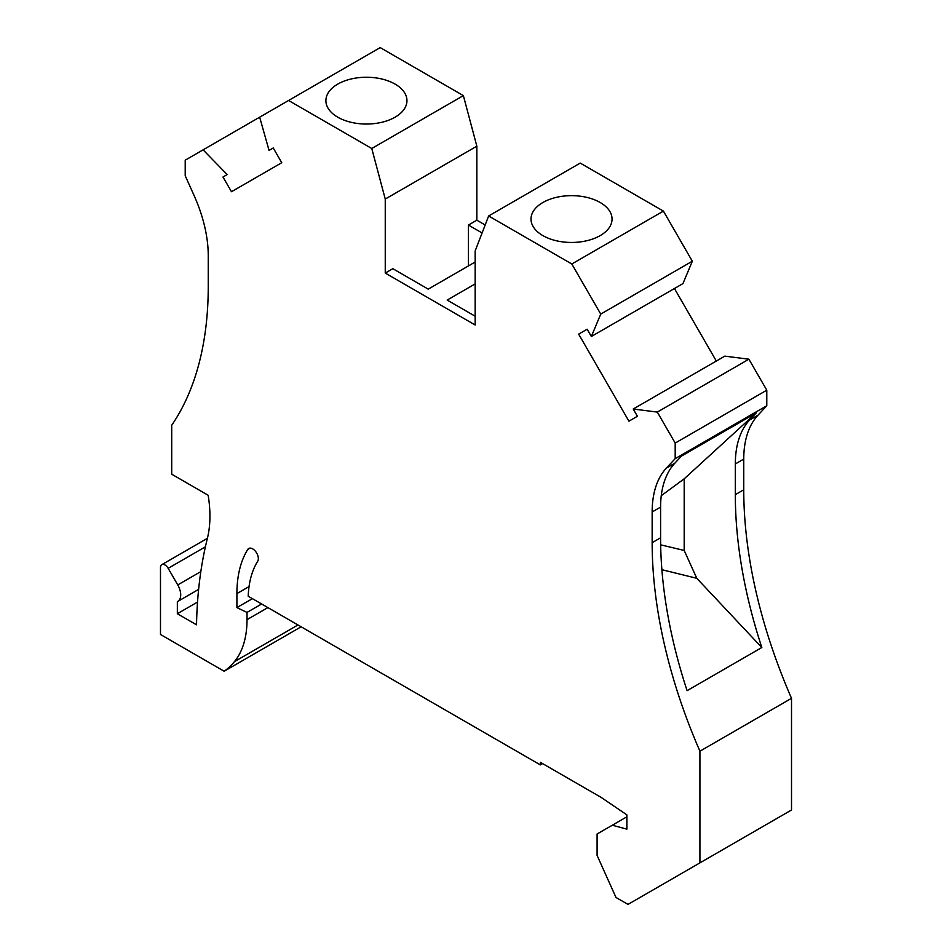 <?xml version="1.0" encoding="UTF-8"?>
<svg xmlns="http://www.w3.org/2000/svg" width="952" height="952" viewBox="0 0 952 952"><rect width="100%" height="100%" fill="white"/><g stroke="black" fill="none" stroke-linecap="round" stroke-linejoin="round"><path stroke-width="1.43" d="M203.097 149.845L227.171 174.573L222.982 177.001L231.479 191.721L281.744 162.709L273.248 147.976L269.047 150.404L259.67 117.179L185.212 160.174L185.212 175.751L194.018 195.362A111.253 64.236 60 0 1 208.25 255.683L208.25 286.373A397.329 229.408 60 0 1 171.717 425.247L171.717 474.215L208.167 495.266A119.202 68.818 -120 0 1 209.928 516.067A119.202 68.818 -120 0 1 207.381 538.38A510.177 294.549 -120 0 0 196.529 624.798L177.346 613.719L177.346 601.664A14.304 8.259 -120 0 0 177.75 601.45A14.304 8.259 -120 0 0 180.713 594.905A14.304 8.259 -120 0 0 177.75 584.933L168.159 568.32A6.355 3.665 -120 0 0 161.804 564.655A6.355 3.665 -120 0 0 160.483 567.559L160.483 634.484L224.16 671.243A150.987 87.167 -120 0 0 234.43 661.664A111.253 64.236 -120 0 0 247.02 619.645L247.02 612.422L236.905 607.602L236.905 593.608L249.043 586.599M626.88 816.804L612.291 825.229L626.88 829.132L626.88 814.864L601.188 797.431L540.343 762.302L540.343 764.896L248.21 596.238A116.025 66.985 -120 0 1 257.683 561.275A7.949 4.593 -120 0 0 258.337 558.61A7.949 4.593 -120 0 0 254.862 550.613A7.949 4.593 -120 0 0 248.746 548.483A7.949 4.593 -120 0 0 247.746 549.459A131.911 76.16 -120 0 0 236.905 593.608M259.67 117.179L380.193 47.6L463.362 95.616L371.768 148.5L385.251 199.063L385.251 273.069L475.155 324.977L475.155 250.971L488.638 215.973L571.807 263.99L600.736 314.089L591.359 336.484L587.158 329.213L578.661 334.128L628.927 421.189L637.423 416.274L633.235 409.015L657.308 412.085L675.194 443.073L675.194 458.638L666.388 468.087A111.253 64.236 -120 0 0 652.156 511.974L652.156 542.664A397.329 229.408 -120 0 0 699.922 751.199L699.922 862.869L627.999 904.4L615.98 897.462L597.094 855.408L597.094 834L612.291 825.229M482.093 232.954L468.42 225.065L476.845 220.198L476.845 146.18L463.362 95.616M476.845 220.198L485.163 224.993M488.638 215.973L580.232 163.09L663.401 211.106L692.33 261.217L682.953 283.601L591.359 336.484M674.444 288.515L716.321 361.034M633.235 409.015L724.829 356.131L748.903 359.202L766.788 390.189L766.788 405.766L675.194 458.638M757.982 415.203L749.545 420.07A111.253 64.236 -120 0 0 735.325 463.957L743.75 459.09A111.253 64.236 -120 0 1 757.982 415.203L766.788 405.766M743.75 459.09L743.75 489.792A397.329 229.408 -120 0 0 791.517 698.316L791.517 809.997L699.922 862.869M288.599 100.484L371.768 148.5M261.633 603.985L247.02 612.422M236.905 607.602L252.399 598.653M301.141 626.797L224.16 671.243M540.343 764.896L542.592 763.599M675.194 443.073L766.788 390.189M666.388 468.087L674.813 463.219L681.442 456.115L756.174 412.966L749.545 420.07M661.259 495.683L684.191 478.832L684.191 550.458L696.793 578.304L761.826 647.515A397.329 229.408 -120 0 1 735.325 494.647L735.325 463.957M674.813 463.219A111.253 64.236 -120 0 0 660.593 507.107L652.156 511.974M684.191 478.832L756.174 412.966M696.793 578.304L661.89 569.701M660.652 544.83L684.191 550.458M761.826 647.515L687.094 690.664A397.329 229.408 -120 0 1 660.593 537.797L660.593 507.107M791.517 698.316L699.922 751.199M222.982 177.001L227.171 174.573M395.08 117.191A40.531 23.395 180 0 1 350.919 122.261A40.531 23.395 180 0 1 325.893 100.638A40.531 23.395 180 0 1 337.77 84.097A40.531 23.395 180 0 1 381.93 79.028A40.531 23.395 180 0 1 406.956 100.638A40.531 23.395 180 0 1 395.08 117.191M476.845 146.18L385.251 199.063M385.251 273.069L392.831 268.69L428.233 289.134L475.155 262.038M468.42 225.065L468.42 265.941M692.33 261.217L600.736 314.089M663.401 211.106L571.807 263.99M748.903 359.202L657.308 412.085M578.661 334.128L587.158 329.213M600.188 235.596A40.531 23.395 0 0 0 610.018 226.386A40.531 23.395 0 0 0 612.053 219.055A40.531 23.395 0 0 0 587.039 197.433A40.531 23.395 0 0 0 542.866 202.514A40.531 23.395 0 0 0 531.002 219.055A40.531 23.395 0 0 0 556.016 240.677A40.531 23.395 0 0 0 600.188 235.596M475.155 283.91L447.178 300.07L475.155 316.219M177.346 613.719L197.54 602.057M200.836 571.605L177.75 584.933M247.746 549.459L250.078 548.114M735.325 494.647L743.75 489.792M660.593 537.797L652.156 542.664M168.159 568.32L205.394 546.829M247.02 619.645L267.881 607.602M234.43 661.664L297.976 624.976M161.804 564.655L207.393 538.332M177.75 601.45L198.623 589.395"/></g></svg>
